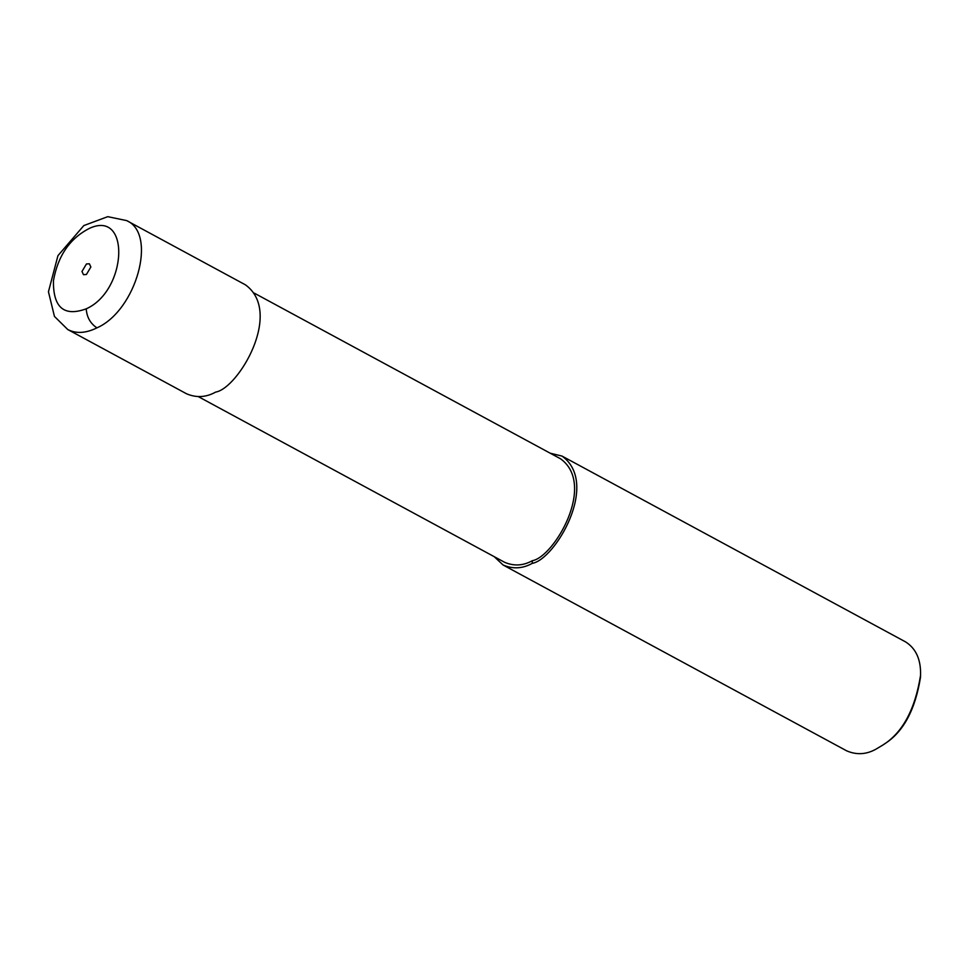 <?xml version="1.0" encoding="UTF-8"?>
<svg xmlns="http://www.w3.org/2000/svg" width="969" height="969" viewBox="0 0 969 969"><rect width="100%" height="100%" fill="white"/><g stroke="black" fill="none" stroke-linecap="round" stroke-linejoin="round"><path stroke-width="1.45" d="M86.217 308.832C127.339 290.591 130.633 209.243 89.475 228.345C69.841 238.374 57.825 255.864 53.44 280.816C53.089 307.561 64.015 316.899 86.217 308.832C86.81 317.19 90.396 323.537 96.936 327.861C136.314 310.589 157.584 233.88 126.685 220.605L107.741 216.668L83.831 225.571L57.946 255.659L48.45 291.766L54.446 316.427L67.757 329.533C76.163 333.857 85.89 333.3 96.936 327.861M67.757 329.533L186.496 393.753C196.356 397.98 206.082 397.423 215.675 392.082C238.253 388.424 283.59 312.284 245.411 284.825L126.673 220.605M198.33 396.636L504.595 562.286C513.97 566.296 523.199 565.775 532.32 560.7C553.759 557.223 596.831 484.888 560.567 458.809L254.302 293.159M494.226 556.678L503.117 565.012C512.989 569.239 522.715 568.682 532.296 563.34C554.886 559.682 600.223 483.543 562.032 456.084L550.198 453.201M503.117 565.012L846.724 750.866C856.596 755.093 866.322 754.536 875.915 749.194L882.88 745.028C902.502 732.794 915.063 709.574 920.55 675.381C921.034 659.744 916.068 648.6 905.652 641.938L562.032 456.084M882.88 745.028L884.406 743.974C903.205 732.249 915.245 709.998 920.502 677.234L920.55 675.381M86.398 274.506L83.479 274.675L81.99 271.465L86.447 263.956L89.366 263.786L90.868 266.996L86.398 274.506M532.296 563.34L532.32 560.7"/></g></svg>
